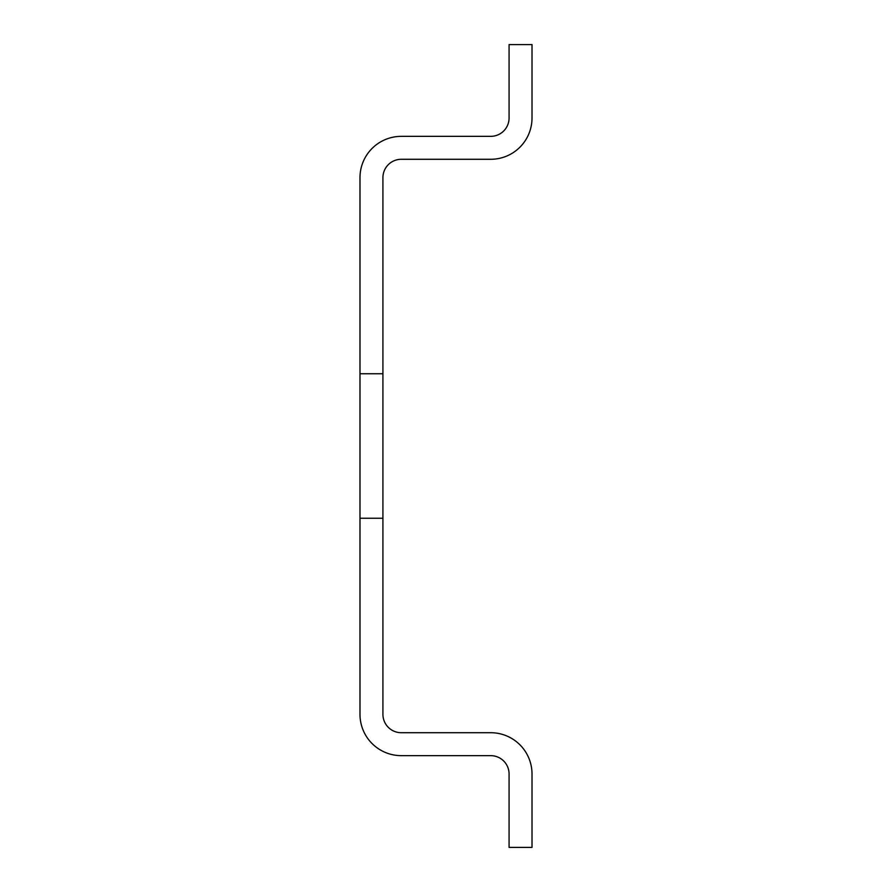 <?xml version="1.0" encoding="UTF-8"?>
<svg xmlns="http://www.w3.org/2000/svg" width="892" height="892" viewBox="0 0 892 892"><rect width="100%" height="100%" fill="white"/><g stroke="black" fill="none" stroke-linecap="round" stroke-linejoin="round"><path stroke-width="1.34" d="M382.924 373.748L382.924 714.369A18.353 18.353 0 0 0 401.277 732.711L490.723 732.711A41.288 41.288 0 0 1 532.011 774L532.011 847.4L509.076 847.4L509.076 774A18.353 18.353 0 0 0 490.723 755.647L401.277 755.647A41.288 41.288 0 0 1 359.989 714.369L359.989 373.748L382.924 373.748L382.924 177.631A18.353 18.353 0 0 1 401.277 159.289L490.723 159.289A41.288 41.288 0 0 0 532.011 118L532.011 44.6L509.076 44.6L509.076 118A18.353 18.353 0 0 1 490.723 136.353L401.277 136.353A41.288 41.288 0 0 0 359.989 177.631L359.989 373.748M359.989 518.252L382.924 518.252"/></g></svg>
